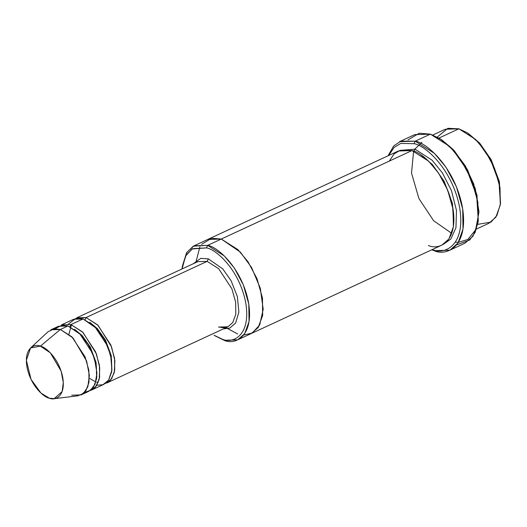 <?xml version="1.0" encoding="UTF-8"?>
<svg xmlns="http://www.w3.org/2000/svg" width="527" height="527" viewBox="0 0 527 527"><rect width="100%" height="100%" fill="white"/><g stroke="black" fill="none" stroke-linecap="round" stroke-linejoin="round"><path stroke-width="0.79" d="M105.288 383.537L110.532 380.204L114.287 372.589L114.879 360.725L111.546 346.858L98.108 325.363L86.079 317.544L84.88 320.073L86.079 317.544L207.151 261.372L208.349 258.849L200.734 258.375L193.218 263.77L200.734 258.375L208.349 258.849L222.776 268.915L231.129 280.792L237.341 296.549L238.883 312.083L235.641 323.011L229.752 328.117L223.422 328.874L229.752 328.117L235.641 323.011L238.883 312.083L237.341 296.549L231.129 280.792L222.776 268.915L208.349 258.849L207.151 261.372L218.672 268.698L231.854 288.73L235.635 302.103L235.806 314.171L232.756 322.55L227.934 326.78L218.501 327.083M407.931 139.951L419.235 133.226L430.381 134.148L414.67 134.648L399.532 141.671L415.25 141.17L400.823 141.137L393.636 146.012L388.07 155.781M432.338 249.561L432.338 249.561C443.385 254.976 465.967 246.88 459.702 207.849C452.436 168.521 424.36 144.853 414.051 143.693L415.25 141.17L430.381 134.148L415.25 141.17L434.439 153.37L446 167.257L456.422 186.762L462.719 209.048L463.002 229.159L457.917 243.125L449.88 250.18L434.162 250.687L432.338 249.561L434.162 250.687L431.705 249.824L434.162 250.687C445.592 256.28 468.958 247.907 462.469 207.539C454.959 166.848 425.915 142.362 415.25 141.17L414.051 143.693C424.36 144.853 452.436 168.521 459.702 207.849C465.967 246.88 443.385 254.976 432.338 249.561M388.662 155.511L394.143 147.389L400.836 143.41L414.051 143.693M214.015 335.231L222.223 339.157C231.748 343.821 251.214 336.845 245.813 303.203C239.548 269.297 215.345 248.889 206.459 247.894L207.658 245.371L193.271 246.188L186.558 252.716L182.289 266.846L186.176 254.956L192.625 248.685L206.459 247.894L192.131 248.961L185.609 255.938L182.065 268.941L182.289 266.846M437.245 137.079L447.858 128.311L458.885 128.812L445.269 129.247L432.845 135.011M438.951 138.061L458.885 128.812L438.951 138.061M473.99 184.588L465.189 165.616L473.99 184.588M50.928 329.79L60.355 329.48L67.917 325.976L58.49 326.279L50.928 329.79M54.136 398.689L77.772 395.836L83.378 393.498L87.864 386.831L89.353 375.362L86.612 361.061L72.963 337.893L60.355 329.48L40.348 346.16L50.328 352.82L61.139 371.16L63.299 382.477L62.127 391.554L54.136 398.689L49.334 398.181C54.762 400.836 65.855 396.857 62.779 377.681C59.208 358.36 45.414 346.726 40.348 346.16C34.92 343.505 23.82 347.477 26.903 366.654C30.474 385.981 44.268 397.608 49.334 398.181L40.981 393.096L31.053 379.4L26.35 360.211L30.599 347.945L40.348 346.16L60.355 329.48L54.314 328.835L48.036 331.74L30.599 347.945M69.748 327.096L70.947 324.566L69.748 327.096M74.59 329.303L82.219 335.627L90.334 347.102L96.085 362.536L96.784 377.134L96.085 362.536L90.334 347.102L82.219 335.627L74.59 329.303M91.724 389.98L103.832 384.361L108.661 380.125L111.704 371.746L111.54 359.684L107.758 346.305L94.57 326.272L83.055 318.954L73.628 319.257L61.521 324.869L70.947 324.566L82.462 331.891L95.65 351.924L99.432 365.297L99.596 377.365L96.553 385.744L91.724 389.98L90.157 390.56L95.394 387.226L99.155 379.611L99.748 367.747L96.415 353.88L82.97 332.385L70.947 324.566L83.055 318.954L96.882 328.67L104.853 340.146L110.67 355.284L111.922 370.02L108.621 380.178L102.91 384.736L96.882 385.23M55.052 328.776L61.58 325.37L67.917 325.976L80.783 334.645L88.365 344.77L94.498 358.544L96.948 372.991L95.077 384.236L90.295 390.467L84.57 392.398M197.724 261.675L207.151 261.372L86.079 317.544L97.594 324.869L110.782 344.902L114.563 358.274L114.734 370.343L111.684 378.722L106.856 382.958L227.934 326.78L232.756 322.55L235.806 314.171L235.635 302.103L231.854 288.73L218.672 268.698L207.151 261.372L197.724 261.675L76.652 317.847L86.079 317.544L75.196 318.67M89.722 322.28L97.35 328.611L105.466 340.08L111.223 355.521L111.915 370.112L111.223 355.521L105.466 340.08L97.35 328.611L89.722 322.28M413.794 151.697L414.993 149.167L399.901 150.393L414.993 149.167L413.794 151.697M421.264 155.155L432.377 164.51L444.136 181.248L452.489 203.633L453.615 224.884L452.489 203.633L444.136 181.248L432.377 164.51L421.264 155.155M443.457 244.271L450.848 239.047L455.96 227.69L456.474 210.438L451.441 190.616L442.41 172.922L432.133 160.234L414.993 149.167L432.133 160.234L442.41 172.922L451.441 190.616L456.474 210.438L455.96 227.69L450.848 239.047L443.457 244.271M182.408 265.977L186.69 252.499L194.041 245.806L207.658 245.371L411.969 150.577C421.211 151.611 446.382 172.83 452.897 208.093C458.516 243.085 438.266 250.345 428.365 245.49M237.67 339.843L251.293 333.525L258.098 327.649L262.611 315.647L262.479 298.236L257.077 278.842L248.046 261.827L237.987 249.693L221.281 239.047L237.914 249.62L247.934 261.655L256.959 278.559L262.42 297.88L262.663 315.304L258.263 327.412L251.293 333.525L441.982 245.055L448.951 238.942L453.352 226.834L453.108 209.41L447.654 190.089L438.622 173.185L428.603 161.15L411.969 150.577L221.281 239.047L207.664 239.489L221.281 239.047L207.658 245.371L224.291 255.944L234.311 267.979L243.342 284.883L248.797 304.198L249.04 321.622L244.64 333.729L237.67 339.843L224.054 340.284L214.759 335.699M207.434 239.594L398.353 151.012L411.969 150.577L400.138 150.314L394.137 153.864L389.222 161.13M68.47 324L75.684 318.539L83.055 318.954L70.947 324.566M237.67 333.96L226.004 327.675M195.8 262.571L199.891 246.886M201.63 244.324L211.505 238.276L221.281 239.047L240.404 252.156L251.59 267.532L260.298 288.223L263.197 309.323L259.673 325.014L252.189 333.071L243.705 335.007M251.293 333.525L258.263 327.412L262.663 315.304L262.42 297.88L256.959 278.559L247.934 261.662L237.914 249.62L221.281 239.047M432.212 135.268L441.586 139.727L453.128 149.451L465.433 166.025L475.262 188.508L478.99 211.874L475.677 229.805L467.759 239.508L458.45 242.308L455.354 242.17M449.88 250.18L465.012 243.158L473.055 236.103L478.134 222.137L477.851 202.025L471.553 179.74L461.138 160.234L449.577 146.348L430.381 134.148L440.229 138.858L453.292 150.195L466.955 169.918L476.704 195.991L478.305 220.925L475.071 232.532L469.662 240.055L456.613 244.877M81.132 394.894L88.701 391.383L93.523 387.147L96.573 378.768L96.401 366.7L92.62 353.327L79.439 333.295L67.917 325.976L60.355 329.48L71.87 336.806L85.058 356.838L88.839 370.211L89.004 382.279L85.954 390.659L81.132 394.894L71.705 395.197M468.18 133.39L479.293 142.745L491.052 159.477L499.405 181.868L500.525 203.112M476.474 229.047L488.898 223.283L495.867 217.17L500.268 205.062L500.024 187.638L494.563 168.324L485.538 151.42L475.519 139.385L458.885 128.812L467.423 132.89L478.74 142.718L490.578 159.813L499.029 182.408L500.419 204.015L496.889 215.49L490.999 222.104L477.732 224.35M500.419 204.015L499.313 181.466L491.19 159.74L479.807 143.304L467.423 132.89M207.658 245.371L206.459 247.894C215.345 248.889 239.548 269.297 245.813 303.203C251.214 336.845 231.748 343.821 222.223 339.157L224.054 340.284C233.955 345.132 254.205 337.873 248.586 302.887C242.071 267.624 216.9 246.405 207.658 245.371M478.305 220.925L476.988 195.049L467.561 169.852L454.36 150.781L440.229 138.858M227.934 326.78C225.556 327.906 222.717 327.985 219.403 327.003M451.033 232.855L433.629 220.734L418.939 198.607L411.528 173.1L413.511 151.974M414.861 149.128L421.89 142.29M95.196 381.594L89.366 378.267M68.938 334.237L71.448 324.731M98.246 382.483L96.5 382.055M194.041 245.806L207.664 239.489"/></g></svg>
